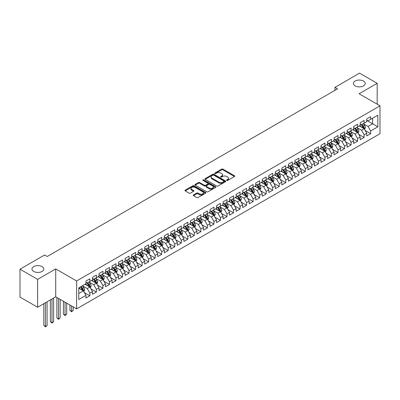 <?xml version="1.0" encoding="UTF-8"?>
<svg xmlns="http://www.w3.org/2000/svg" width="400" height="400" viewBox="0 0 400 400"><rect width="100%" height="100%" fill="white"/><g stroke="black" fill="none" stroke-linecap="round" stroke-linejoin="round"><path stroke-width="0.6" d="M226.76 180.445A0.635 0.365 0 0 0 227.655 180.445L234.465 176.515A0.905 0.525 0 0 0 234.73 176.145A0.905 0.525 0 0 0 234.465 175.775L222.93 169.115A0.905 0.525 0 0 0 221.645 169.115L214.835 173.045A0.635 0.365 0 0 0 214.65 173.305A0.635 0.365 0 0 0 214.835 173.565A0.635 0.365 0 0 0 215.735 173.565L216.615 173.055A2.9 1.675 0 0 1 220.72 173.055L221.68 173.61A2.9 1.675 0 0 1 222.53 174.795A2.9 1.675 0 0 1 221.68 175.98L220.8 176.49A0.635 0.365 0 0 0 220.61 176.745A0.635 0.365 0 0 0 220.8 177.005A0.635 0.365 0 0 0 221.695 177.005L222.575 176.495A2.9 1.675 0 0 1 226.68 176.495L227.64 177.05A2.9 1.675 0 0 1 228.49 178.235A2.9 1.675 0 0 1 227.64 179.42L226.76 179.93A0.635 0.365 0 0 0 226.575 180.19A0.635 0.365 0 0 0 226.76 180.445L226.76 179.93M42.07 266.62A5.91 3.41 0 0 0 35.63 265.88A5.91 3.41 0 0 0 31.98 269.035A5.91 3.41 0 0 0 33.715 271.445A5.91 3.41 0 0 0 40.155 272.185A5.91 3.41 0 0 0 43.805 269.035A5.91 3.41 0 0 0 42.07 266.62M363.48 81.055A5.91 3.41 0 0 0 357.04 80.32A5.91 3.41 0 0 0 353.39 83.47A5.91 3.41 0 0 0 355.12 85.885A5.91 3.41 0 0 0 361.56 86.625A5.91 3.41 0 0 0 365.21 83.47A5.91 3.41 0 0 0 363.48 81.055M193.51 194.945A0.905 0.525 0 0 0 193.245 195.315A0.905 0.525 0 0 0 193.51 195.685L196.745 197.555A0.905 0.525 0 0 0 198.03 197.555L205.59 193.185A0.905 0.525 0 0 0 205.855 192.815A0.905 0.525 0 0 0 205.59 192.445L194.055 185.785A0.905 0.525 0 0 0 192.77 185.785L185.21 190.15A0.905 0.525 0 0 0 184.945 190.52A0.905 0.525 0 0 0 185.21 190.89L189.12 193.15A0.905 0.525 0 0 0 190.4 193.15L193.635 191.28A0.905 0.525 0 0 0 193.9 190.91A0.905 0.525 0 0 0 193.635 190.54L191.7 189.42A2.425 1.4 0 0 1 190.99 188.43A2.425 1.4 0 0 1 192.485 187.14A2.425 1.4 0 0 1 195.125 187.44L202.725 191.825A2.425 1.4 0 0 1 203.435 192.815A2.425 1.4 0 0 1 201.935 194.11A2.425 1.4 0 0 1 199.295 193.805L198.03 193.075A0.905 0.525 0 0 0 196.745 193.075L193.51 194.945L193.51 195.685M37.63 279.365L37.63 307.26L55.72 296.82L55.72 268.92L37.63 279.365L20 269.185L44.62 254.97L47.23 256.48L337.555 88.86L334.945 87.355L334.945 90.37M55.72 268.92L76.615 280.985L380 105.825L380 133.725L76.615 308.885L76.615 280.985M377.19 104.205L377.19 83.32L359.105 93.765L380 105.825M377.19 83.32L359.56 73.14L334.945 87.355M216.68 186.045A0.905 0.525 0 0 0 217.96 186.045L225.525 181.68A0.905 0.525 0 0 0 225.79 181.31A0.905 0.525 0 0 0 225.525 180.94L213.99 174.275A0.905 0.525 0 0 0 212.705 174.275L205.14 178.645A0.905 0.525 0 0 0 204.875 179.015A0.905 0.525 0 0 0 205.14 179.385L216.68 186.045M203.185 180.585A0.635 0.365 0 0 1 203.83 180.675L203.83 179.92L215.56 186.69A0.905 0.525 0 0 1 215.825 187.06A0.905 0.525 0 0 1 215.56 187.43L207.995 191.8A0.905 0.525 0 0 1 206.715 191.8L195.175 185.14L198.41 183.285L198.41 182.53L195.175 184.4A0.905 0.525 0 0 0 194.91 184.77A0.905 0.525 0 0 0 195.175 185.14L195.175 184.4M198.41 183.285A0.905 0.525 0 0 1 199.695 183.285L199.695 182.53A0.905 0.525 0 0 0 198.41 182.53M199.695 182.53L204.375 185.23A0.905 0.525 0 0 0 205.655 185.23L207.8 183.99A0.905 0.525 0 0 0 208.07 183.62A0.905 0.525 0 0 0 207.8 183.25L202.93 180.44A0.635 0.365 0 0 1 202.745 180.18A0.635 0.365 0 0 1 203.135 179.84A0.635 0.365 0 0 1 203.83 179.92M366.745 120.415L372.62 123.81L372.62 118.23L377.845 115.215L370.66 119.36L370.66 116.685L366.745 118.945L366.745 121.625L364.13 123.13L364.13 120.455L360.215 122.715L360.215 125.395L357.6 126.9L357.6 124.225L353.685 126.485L353.685 129.165L351.07 130.67L351.07 127.995L347.155 130.255L347.155 132.935L344.54 134.44L344.54 131.765L340.625 134.025L340.625 136.705L338.01 138.21L338.01 135.535L334.095 137.795L334.095 140.475L331.48 141.98L331.48 139.305L327.565 141.565L327.565 144.245L324.95 145.75L324.95 143.075L321.035 145.335L321.035 148.015L318.42 149.52L318.42 146.845L314.505 149.105L314.505 151.785L311.89 153.29L311.89 150.615L307.975 152.875L307.975 155.555L305.36 157.06L305.36 154.385L301.445 156.645L301.445 159.325L298.83 160.83L298.83 158.155L294.915 160.42L294.915 163.095L292.3 164.6L292.3 161.925L288.385 164.19L288.385 166.865L285.77 168.37L285.77 165.695L281.855 167.96L281.855 170.635L279.24 172.14L279.24 169.465L275.325 171.73L275.325 174.405L272.71 175.915L272.71 173.235L268.795 175.5L268.795 178.175L266.18 179.685L266.18 177.005L262.265 179.27L262.265 181.945L259.65 183.455L259.65 180.775L255.735 183.04L255.735 185.715L253.12 187.225L253.12 184.545L249.205 186.81L249.205 189.485L246.59 190.995L246.59 188.315L242.675 190.58L242.675 193.255L240.06 194.765L240.06 192.085L236.145 194.35L236.145 197.025L233.53 198.535L233.53 195.855L229.615 198.12L229.615 200.795L227 202.305L227 199.625L223.085 201.89L223.085 204.565L220.47 206.075L220.47 203.395L216.555 205.66L216.555 208.335L213.94 209.845L213.94 207.165L210.025 209.43L210.025 212.105L207.41 213.615L207.41 210.935L203.495 213.2L203.495 215.875L200.88 217.385L200.88 214.705L196.965 216.97L196.965 219.645L194.35 221.155L194.35 218.475L190.435 220.74L190.435 223.415L187.82 224.925L187.82 222.245L183.905 224.51L183.905 227.185L181.29 228.695L181.29 226.015L177.375 228.28L177.375 230.955L174.76 232.465L174.76 229.785L170.845 232.05L170.845 234.725L168.23 236.235L168.23 233.555L164.315 235.82L164.315 238.495L161.7 240.005L161.7 237.325L157.785 239.59L157.785 242.265L155.17 243.775L155.17 241.095L151.255 243.36L151.255 246.035L148.64 247.545L148.64 244.865L144.725 247.13L144.725 249.805L142.11 251.315L142.11 248.635L138.195 250.9L138.195 253.575L135.58 255.085L135.58 252.405L131.665 254.67L131.665 257.345L129.05 258.855L129.05 256.175L125.135 258.44L125.135 261.115L122.52 262.625L122.52 259.945L118.605 262.21L118.605 264.885L115.99 266.395L115.99 263.72L112.075 265.98L112.075 268.655L109.46 270.165L109.46 267.49L105.545 269.75L105.545 272.425L102.93 273.935L102.93 271.26L99.015 273.52L99.015 276.195L96.4 277.705L96.4 275.03L92.485 277.29L92.485 279.965L89.87 281.475L89.87 278.8L85.955 281.06L85.955 283.735L78.77 287.885L78.77 299.495L85.955 295.35L83.34 290.825L78.77 288.185M377.845 115.215L377.845 126.825L370.66 130.975L368.05 126.45L363.315 123.715M365.145 130.465L370.66 133.65L370.66 130.975M370.66 133.65L366.745 135.91L366.745 133.235L364.13 134.745L361.52 130.22L356.785 127.485M358.615 134.235L364.13 137.42L364.13 134.745M364.13 137.42L360.215 139.68L360.215 137.005L357.6 138.515L354.99 133.99L350.255 131.255M352.085 138.005L357.6 141.19L357.6 138.515M357.6 141.19L353.685 143.45L353.685 140.775L351.07 142.285L348.46 137.76L343.725 135.025M345.555 141.775L351.07 144.96L351.07 142.285M351.07 144.96L347.155 147.225L347.155 144.545L344.54 146.055L341.93 141.53L337.195 138.795M339.025 145.545L344.54 148.73L344.54 146.055M344.54 148.73L340.625 150.995L340.625 148.315L338.01 149.825L335.4 145.3L330.665 142.565M332.495 149.315L338.01 152.5L338.01 149.825M338.01 152.5L334.095 154.765L334.095 152.085L331.48 153.595L328.87 149.07L324.135 146.335M325.965 153.085L331.48 156.27L331.48 153.595M331.48 156.27L327.565 158.535L327.565 155.855L324.95 157.365L322.34 152.84L317.605 150.105M319.435 156.855L324.95 160.04L324.95 157.365M324.95 160.04L321.035 162.305L321.035 159.625L318.42 161.135L315.81 156.61L311.075 153.875M312.905 160.625L318.42 163.81L318.42 161.135M318.42 163.81L314.505 166.075L314.505 163.395L311.89 164.905L309.28 160.38L304.545 157.645M306.375 164.395L311.89 167.58L311.89 164.905M311.89 167.58L307.975 169.845L307.975 167.165L305.36 168.675L302.75 164.15L298.015 161.415M299.845 168.165L305.36 171.35L305.36 168.675M305.36 171.35L301.445 173.615L301.445 170.935L298.83 172.445L296.22 167.92L291.485 165.185M293.315 171.935L298.83 175.12L298.83 172.445M298.83 175.12L294.915 177.385L294.915 174.705L292.3 176.215L289.69 171.69L284.955 168.955M286.785 175.705L292.3 178.89L292.3 176.215M292.3 178.89L288.385 181.155L288.385 178.475L285.77 179.985L283.16 175.46L278.425 172.725M280.255 179.475L285.77 182.66L285.77 179.985M285.77 182.66L281.855 184.925L281.855 182.245L279.24 183.755L276.63 179.23L271.895 176.495M273.725 183.245L279.24 186.43L279.24 183.755M279.24 186.43L275.325 188.695L275.325 186.015L272.71 187.525L270.1 183L265.365 180.265M267.195 187.015L272.71 190.2L272.71 187.525M272.71 190.2L268.795 192.465L268.795 189.785L266.18 191.295L263.57 186.77L258.835 184.035M260.665 190.785L266.18 193.97L266.18 191.295M266.18 193.97L262.265 196.235L262.265 193.555L259.65 195.065L257.04 190.54L252.305 187.805M254.135 194.555L259.65 197.74L259.65 195.065M259.65 197.74L255.735 200.005L255.735 197.325L253.12 198.835L250.51 194.31L245.775 191.575M247.605 198.325L253.12 201.51L253.12 198.835M253.12 201.51L249.205 203.775L249.205 201.095L246.59 202.605L243.98 198.08L239.245 195.345M241.075 202.095L246.59 205.28L246.59 202.605M246.59 205.28L242.675 207.545L242.675 204.865L240.06 206.375L237.45 201.85L232.715 199.115M234.545 205.865L240.06 209.05L240.06 206.375M240.06 209.05L236.145 211.315L236.145 208.635L233.53 210.145L230.92 205.62L226.185 202.89M228.015 209.635L233.53 212.82L233.53 210.145M233.53 212.82L229.615 215.085L229.615 212.405L227 213.915L224.39 209.39L219.655 206.66M221.485 213.405L227 216.59L227 213.915M227 216.59L223.085 218.855L223.085 216.175L220.47 217.685L217.86 213.16L213.125 210.43M214.955 217.175L220.47 220.36L220.47 217.685M220.47 220.36L216.555 222.625L216.555 219.945L213.94 221.455L211.33 216.93L206.595 214.2M208.425 220.945L213.94 224.13L213.94 221.455M213.94 224.13L210.025 226.395L210.025 223.715L207.41 225.225L204.8 220.7L200.065 217.97M201.895 224.715L207.41 227.9L207.41 225.225M207.41 227.9L203.495 230.165L203.495 227.485L200.88 228.995L198.27 224.47L193.535 221.74M195.365 228.485L200.88 231.67L200.88 228.995M200.88 231.67L196.965 233.935L196.965 231.255L194.35 232.765L191.74 228.24L187.005 225.51M188.835 232.255L194.35 235.44L194.35 232.765M194.35 235.44L190.435 237.705L190.435 235.025L187.82 236.535L185.21 232.01L180.475 229.28M182.305 236.025L187.82 239.21L187.82 236.535M187.82 239.21L183.905 241.475L183.905 238.8L181.29 240.305L178.68 235.78L173.945 233.05M175.775 239.795L181.29 242.98L181.29 240.305M181.29 242.98L177.375 245.245L177.375 242.57L174.76 244.075L172.15 239.55L167.415 236.82M169.245 243.565L174.76 246.75L174.76 244.075M174.76 246.75L170.845 249.015L170.845 246.34L168.23 247.845L165.62 243.32L160.885 240.59M162.715 247.335L168.23 250.525L168.23 247.845M168.23 250.525L164.315 252.785L164.315 250.11L161.7 251.615L159.09 247.09L154.355 244.36M156.185 251.105L161.7 254.295L161.7 251.615M161.7 254.295L157.785 256.555L157.785 253.88L155.17 255.385L152.56 250.86L147.825 248.13M149.655 254.875L155.17 258.065L155.17 255.385M155.17 258.065L151.255 260.325L151.255 257.65L148.64 259.155L146.03 254.63L141.295 251.9M143.125 258.645L148.64 261.835L148.64 259.155M148.64 261.835L144.725 264.095L144.725 261.42L142.11 262.925L139.5 258.4L134.765 255.67M136.595 262.415L142.11 265.605L142.11 262.925M142.11 265.605L138.195 267.865L138.195 265.19L135.58 266.695L132.97 262.17L128.235 259.44M130.065 266.185L135.58 269.375L135.58 266.695M135.58 269.375L131.665 271.635L131.665 268.96L129.05 270.465L126.44 265.94L121.705 263.21M123.535 269.955L129.05 273.145L129.05 270.465M129.05 273.145L125.135 275.405L125.135 272.73L122.52 274.235L119.91 269.71L115.175 266.98M117.005 273.725L122.52 276.915L122.52 274.235M122.52 276.915L118.605 279.175L118.605 276.5L115.99 278.005L113.38 273.48L108.645 270.75M110.475 277.495L115.99 280.685L115.99 278.005M115.99 280.685L112.075 282.945L112.075 280.27L109.46 281.775L106.85 277.25L102.115 274.52M103.945 281.265L109.46 284.455L109.46 281.775M109.46 284.455L105.545 286.715L105.545 284.04L102.93 285.545L100.32 281.02L95.585 278.29M97.415 285.04L102.93 288.225L102.93 285.545M102.93 288.225L99.015 290.485L99.015 287.81L96.4 289.315L93.79 284.79L89.055 282.06M90.885 288.81L96.4 291.995L96.4 289.315M96.4 291.995L92.485 294.255L92.485 291.58L89.87 293.085L87.26 288.56L82.525 285.83M84.355 292.58L89.87 295.765L89.87 293.085M89.87 295.765L85.955 298.025L85.955 295.35M85.955 282.23L87.26 282.985L89.87 281.475M78.77 293.465L83.34 290.825M92.485 278.46L93.79 279.215L96.4 277.705M87.26 288.56L89.87 287.055L85.04 284.265M92.485 291.58L89.87 287.055M99.015 274.69L100.32 275.445L102.93 273.935M93.79 284.79L96.4 283.285L91.57 280.495M99.015 287.81L96.4 283.285M105.545 270.92L106.85 271.67L109.46 270.165M100.32 281.02L102.93 279.515L98.1 276.725M105.545 284.04L102.93 279.515M112.075 267.15L113.38 267.9L115.99 266.395M106.85 277.25L109.46 275.745L104.63 272.955M112.075 280.27L109.46 275.745M118.605 263.38L119.91 264.13L122.52 262.625M113.38 273.48L115.99 271.975L111.16 269.185M118.605 276.5L115.99 271.975M125.135 259.61L126.44 260.36L129.05 258.855M119.91 269.71L122.52 268.205L117.69 265.415M125.135 272.73L122.52 268.205M131.665 255.84L132.97 256.59L135.58 255.085M126.44 265.94L129.05 264.435L124.22 261.645M131.665 268.96L129.05 264.435M138.195 252.07L139.5 252.82L142.11 251.315M132.97 262.17L135.58 260.665L130.75 257.875M138.195 265.19L135.58 260.665M144.725 248.3L146.03 249.05L148.64 247.545M139.5 258.4L142.11 256.895L137.28 254.105M144.725 261.42L142.11 256.895M151.255 244.53L152.56 245.28L155.17 243.775M146.03 254.63L148.64 253.125L143.81 250.335M151.255 257.65L148.64 253.125M157.785 240.76L159.09 241.51L161.7 240.005M152.56 250.86L155.17 249.355L150.34 246.565M157.785 253.88L155.17 249.355M164.315 236.99L165.62 237.74L168.23 236.235M159.09 247.09L161.7 245.585L156.87 242.795M164.315 250.11L161.7 245.585M170.845 233.22L172.15 233.97L174.76 232.465M165.62 243.32L168.23 241.815L163.4 239.025M170.845 246.34L168.23 241.815M177.375 229.45L178.68 230.2L181.29 228.695M172.15 239.55L174.76 238.045L169.93 235.255M177.375 242.57L174.76 238.045M183.905 225.68L185.21 226.43L187.82 224.925M178.68 235.78L181.29 234.275L176.46 231.485M183.905 238.8L181.29 234.275M190.435 221.91L191.74 222.66L194.35 221.155M185.21 232.01L187.82 230.505L182.99 227.715M190.435 235.025L187.82 230.505M196.965 218.135L198.27 218.89L200.88 217.385M191.74 228.24L194.35 226.735L189.52 223.945M196.965 231.255L194.35 226.735M203.495 214.365L204.8 215.12L207.41 213.615M198.27 224.47L200.88 222.965L196.05 220.175M203.495 227.485L200.88 222.965M210.025 210.595L211.33 211.35L213.94 209.845M204.8 220.7L207.41 219.195L202.58 216.405M210.025 223.715L207.41 219.195M216.555 206.825L217.86 207.58L220.47 206.075M211.33 216.93L213.94 215.425L209.11 212.635M216.555 219.945L213.94 215.425M223.085 203.055L224.39 203.81L227 202.305M217.86 213.16L220.47 211.655L215.64 208.865M223.085 216.175L220.47 211.655M229.615 199.285L230.92 200.04L233.53 198.535M224.39 209.39L227 207.885L222.17 205.095M229.615 212.405L227 207.885M236.145 195.515L237.45 196.27L240.06 194.765M230.92 205.62L233.53 204.115L228.7 201.325M236.145 208.635L233.53 204.115M242.675 191.745L243.98 192.5L246.59 190.995M237.45 201.85L240.06 200.345L235.23 197.555M242.675 204.865L240.06 200.345M249.205 187.975L250.51 188.73L253.12 187.225M243.98 198.08L246.59 196.575L241.76 193.785M249.205 201.095L246.59 196.575M255.735 184.205L257.04 184.96L259.65 183.455M250.51 194.31L253.12 192.805L248.29 190.015M255.735 197.325L253.12 192.805M262.265 180.435L263.57 181.19L266.18 179.685M257.04 190.54L259.65 189.035L254.82 186.245M262.265 193.555L259.65 189.035M268.795 176.665L270.1 177.42L272.71 175.915M263.57 186.77L266.18 185.26L261.35 182.475M268.795 189.785L266.18 185.26M275.325 172.895L276.63 173.65L279.24 172.14M270.1 183L272.71 181.49L267.88 178.7M275.325 186.015L272.71 181.49M281.855 169.125L283.16 169.88L285.77 168.37M276.63 179.23L279.24 177.72L274.41 174.93M281.855 182.245L279.24 177.72M288.385 165.355L289.69 166.11L292.3 164.6M283.16 175.46L285.77 173.95L280.94 171.16M288.385 178.475L285.77 173.95M294.915 161.585L296.22 162.34L298.83 160.83M289.69 171.69L292.3 170.18L287.47 167.39M294.915 174.705L292.3 170.18M301.445 157.815L302.75 158.57L305.36 157.06M296.22 167.92L298.83 166.41L294 163.62M301.445 170.935L298.83 166.41M307.975 154.045L309.28 154.8L311.89 153.29M302.75 164.15L305.36 162.64L300.53 159.85M307.975 167.165L305.36 162.64M314.505 150.275L315.81 151.03L318.42 149.52M309.28 160.38L311.89 158.87L307.06 156.08M314.505 163.395L311.89 158.87M321.035 146.505L322.34 147.26L324.95 145.75M315.81 156.61L318.42 155.1L313.59 152.31M321.035 159.625L318.42 155.1M327.565 142.735L328.87 143.49L331.48 141.98M322.34 152.84L324.95 151.33L320.12 148.54M327.565 155.855L324.95 151.33M334.095 138.965L335.4 139.72L338.01 138.21M328.87 149.07L331.48 147.56L326.65 144.77M334.095 152.085L331.48 147.56M340.625 135.195L341.93 135.95L344.54 134.44M335.4 145.3L338.01 143.79L333.18 141M340.625 148.315L338.01 143.79M347.155 131.425L348.46 132.18L351.07 130.67M341.93 141.53L344.54 140.02L339.71 137.23M347.155 144.545L344.54 140.02M353.685 127.655L354.99 128.41L357.6 126.9M348.46 137.76L351.07 136.25L346.24 133.46M353.685 140.775L351.07 136.25M360.215 123.885L361.52 124.64L364.13 123.13M354.99 133.99L357.6 132.48L352.77 129.69M360.215 137.005L357.6 132.48M366.745 120.115L368.05 120.87L370.66 119.36M361.52 130.22L364.13 128.71L359.3 125.92M366.745 133.235L364.13 128.71M20 269.185L20 297.085L37.63 307.26M55.72 296.82L76.615 308.885M368.05 126.45L372.62 123.81L377.845 126.825M227.01 180.535L227.64 180.175A2.9 1.675 0 0 0 228.49 178.99L228.49 178.235M222.53 174.795L222.53 175.55A2.9 1.675 0 0 1 221.68 176.735L221.05 177.095M234.455 176.525L222.93 169.87A0.905 0.525 0 0 0 221.645 169.87L215.09 173.655M225.525 180.94L225.525 181.68L213.99 175.03A0.905 0.525 0 0 0 212.705 175.03L205.155 179.39M223.925 181.565A0.635 0.365 0 0 0 224.11 181.31A0.635 0.365 0 0 0 223.925 181.05L213.795 175.2A0.635 0.365 0 0 0 212.9 175.2L211.97 175.74A2.9 1.675 0 0 0 211.12 176.925A2.9 1.675 0 0 0 211.97 178.105L218.89 182.105A2.9 1.675 0 0 0 222.995 182.105L223.925 181.565L223.925 182.32A0.635 0.365 0 0 0 224.11 182.06L224.11 181.31M211.12 176.925L211.12 177.675A2.9 1.675 0 0 0 211.97 178.86L211.97 178.105M223.925 182.32L222.995 182.86A2.9 1.675 0 0 1 218.89 182.86L211.97 178.86M199.695 183.285L204.375 185.985A0.905 0.525 0 0 0 205.655 185.985L207.8 184.745A0.905 0.525 0 0 0 208.07 184.375L208.07 183.62M203.83 180.675L215.545 187.44M209.23 188.035A2.425 1.4 0 0 0 211.87 188.335A2.425 1.4 0 0 0 213.37 187.045A2.425 1.4 0 0 0 212.66 186.055L209.98 184.51A0.905 0.525 0 0 0 208.7 184.51L206.55 185.75A0.905 0.525 0 0 0 206.285 186.12A0.905 0.525 0 0 0 206.55 186.49L209.23 188.035L209.23 188.79A2.425 1.4 0 0 0 211.87 189.09A2.425 1.4 0 0 0 213.37 187.8L213.37 187.045M206.285 186.12L206.285 186.875A0.905 0.525 0 0 0 206.55 187.245L206.55 186.49M209.23 188.79L206.55 187.245M203.435 192.815L203.435 193.57A2.425 1.4 0 0 1 201.935 194.865A2.425 1.4 0 0 1 199.295 194.56L198.03 193.83A0.905 0.525 0 0 0 196.745 193.83L193.52 195.69M190.99 188.43L190.99 189.185A2.425 1.4 0 0 0 191.7 190.175L191.7 189.42M193.625 191.29L191.7 190.175M205.58 193.195L194.055 186.54A0.905 0.525 0 0 0 192.77 186.54L185.22 190.9M364.615 129.55L365.425 127.575A2.445 1.415 -120 0 0 364.645 125.49L363.255 123.635M361.045 126.93L359.99 125.52M360.795 124.22L362.62 126.66A2.445 1.415 60 0 1 363.32 128.13L364.105 127.675A2.445 1.415 -120 0 0 363.405 126.205L362.015 124.355M361.225 124.47L362.935 126.755A1.245 0.72 60 0 1 363.165 127.135L364.105 127.675M358.085 133.32L358.895 131.345A2.445 1.415 -120 0 0 358.115 129.26L356.725 127.405M354.515 130.7L353.46 129.29M354.265 127.99L356.09 130.43A2.445 1.415 60 0 1 356.79 131.9L357.575 131.445A2.445 1.415 -120 0 0 356.875 129.975L355.485 128.125M354.695 128.24L356.405 130.525A1.245 0.72 60 0 1 356.635 130.905L357.575 131.445M351.555 137.09L352.365 135.115A2.445 1.415 -120 0 0 351.585 133.03L350.195 131.175M347.985 134.47L346.93 133.06M347.735 131.76L349.56 134.2A2.445 1.415 60 0 1 350.26 135.67L351.045 135.215A2.445 1.415 -120 0 0 350.345 133.745L348.955 131.895M348.165 132.01L349.875 134.295A1.245 0.72 60 0 1 350.105 134.675L351.045 135.215M345.025 140.86L345.835 138.885A2.445 1.415 -120 0 0 345.055 136.8L343.665 134.945M341.455 138.24L340.4 136.83M341.205 135.53L343.03 137.97A2.445 1.415 60 0 1 343.73 139.44L344.515 138.985A2.445 1.415 -120 0 0 343.815 137.515L342.425 135.665M341.635 135.78L343.345 138.065A1.245 0.72 60 0 1 343.575 138.445L344.515 138.985M338.495 144.63L339.305 142.655A2.445 1.415 -120 0 0 338.525 140.57L337.135 138.715M334.925 142.01L333.87 140.6M334.675 139.3L336.5 141.74A2.445 1.415 60 0 1 337.2 143.21L337.985 142.755A2.445 1.415 -120 0 0 337.285 141.285L335.895 139.435M335.105 139.55L336.815 141.835A1.245 0.72 60 0 1 337.045 142.215L337.985 142.755M331.965 148.4L332.775 146.425A2.445 1.415 -120 0 0 331.995 144.34L330.605 142.485M328.395 145.78L327.34 144.37M328.145 143.07L329.97 145.51A2.445 1.415 60 0 1 330.67 146.98L331.455 146.525A2.445 1.415 -120 0 0 330.755 145.055L329.365 143.205M328.575 143.32L330.285 145.605A1.245 0.72 60 0 1 330.515 145.985L331.455 146.525M325.435 152.17L326.245 150.195A2.445 1.415 -120 0 0 325.465 148.11L324.075 146.255M321.865 149.55L320.81 148.14M321.615 146.84L323.44 149.28A2.445 1.415 60 0 1 324.14 150.75L324.925 150.295A2.445 1.415 -120 0 0 324.225 148.825L322.835 146.975M322.045 147.09L323.755 149.375A1.245 0.72 60 0 1 323.985 149.755L324.925 150.295M318.905 155.94L319.715 153.965A2.445 1.415 -120 0 0 318.935 151.88L317.545 150.03M315.335 153.32L314.28 151.915M315.085 150.61L316.91 153.05A2.445 1.415 60 0 1 317.61 154.52L318.395 154.07A2.445 1.415 -120 0 0 317.695 152.595L316.305 150.745M315.515 150.86L317.225 153.145A1.245 0.72 60 0 1 317.455 153.525L318.395 154.07M312.375 159.71L313.185 157.735A2.445 1.415 -120 0 0 312.405 155.65L311.015 153.8M308.805 157.09L307.75 155.685M308.555 154.38L310.38 156.82A2.445 1.415 60 0 1 311.08 158.29L311.865 157.84A2.445 1.415 -120 0 0 311.165 156.365L309.775 154.515M308.985 154.63L310.695 156.915A1.245 0.72 60 0 1 310.925 157.295L311.865 157.84M305.845 163.48L306.655 161.505A2.445 1.415 -120 0 0 305.875 159.42L304.485 157.57M302.275 160.86L301.22 159.455M302.025 158.15L303.85 160.59A2.445 1.415 60 0 1 304.55 162.06L305.335 161.61A2.445 1.415 -120 0 0 304.635 160.135L303.245 158.285M302.455 158.4L304.165 160.685A1.245 0.72 60 0 1 304.395 161.065L305.335 161.61M299.315 167.25L300.125 165.275A2.445 1.415 -120 0 0 299.345 163.19L297.955 161.34M295.745 164.63L294.69 163.225M295.495 161.92L297.32 164.36A2.445 1.415 60 0 1 298.02 165.83L298.805 165.38A2.445 1.415 -120 0 0 298.105 163.905L296.715 162.055M295.925 162.17L297.635 164.455A1.245 0.72 60 0 1 297.865 164.835L298.805 165.38M292.785 171.02L293.595 169.045A2.445 1.415 -120 0 0 292.815 166.96L291.425 165.11M289.215 168.4L288.16 166.995M288.965 165.69L290.79 168.13A2.445 1.415 60 0 1 291.49 169.6L292.275 169.15A2.445 1.415 -120 0 0 291.575 167.675L290.185 165.825M289.395 165.94L291.105 168.225A1.245 0.72 60 0 1 291.335 168.605L292.275 169.15M286.255 174.79L287.065 172.815A2.445 1.415 -120 0 0 286.285 170.73L284.895 168.88M282.685 172.17L281.63 170.765M282.435 169.46L284.26 171.9A2.445 1.415 60 0 1 284.96 173.37L285.745 172.92A2.445 1.415 -120 0 0 285.045 171.445L283.655 169.595M282.865 169.71L284.575 171.995A1.245 0.72 60 0 1 284.805 172.375L285.745 172.92M279.725 178.56L280.535 176.585A2.445 1.415 -120 0 0 279.755 174.5L278.365 172.65M276.155 175.94L275.1 174.535M275.905 173.23L277.73 175.67A2.445 1.415 60 0 1 278.43 177.14L279.215 176.69A2.445 1.415 -120 0 0 278.515 175.215L277.125 173.365M276.335 173.48L278.045 175.765A1.245 0.72 60 0 1 278.275 176.145L279.215 176.69M273.195 182.33L274.005 180.355A2.445 1.415 -120 0 0 273.225 178.27L271.835 176.42M269.625 179.71L268.57 178.305M269.375 177L271.2 179.44A2.445 1.415 60 0 1 271.9 180.91L272.685 180.46A2.445 1.415 -120 0 0 271.985 178.985L270.595 177.135M269.805 177.25L271.515 179.535A1.245 0.72 60 0 1 271.745 179.915L272.685 180.46M266.665 186.1L267.475 184.125A2.445 1.415 -120 0 0 266.695 182.04L265.305 180.19M263.095 183.48L262.04 182.075M262.845 180.77L264.67 183.21A2.445 1.415 60 0 1 265.37 184.68L266.155 184.23A2.445 1.415 -120 0 0 265.455 182.755L264.065 180.905M263.275 181.02L264.985 183.305A1.245 0.72 60 0 1 265.215 183.685L266.155 184.23M260.135 189.87L260.945 187.895A2.445 1.415 -120 0 0 260.165 185.81L258.775 183.96M256.565 187.25L255.51 185.845M256.315 184.54L258.14 186.98A2.445 1.415 60 0 1 258.84 188.45L259.625 188A2.445 1.415 -120 0 0 258.925 186.525L257.535 184.675M256.745 184.79L258.455 187.075A1.245 0.72 60 0 1 258.685 187.455L259.625 188M253.605 193.64L254.415 191.665A2.445 1.415 -120 0 0 253.635 189.58L252.245 187.73M250.035 191.02L248.98 189.615M249.785 188.31L251.61 190.75A2.445 1.415 60 0 1 252.31 192.22L253.095 191.77A2.445 1.415 -120 0 0 252.395 190.295L251.005 188.445M250.215 188.56L251.925 190.845A1.245 0.72 60 0 1 252.155 191.225L253.095 191.77M247.075 197.41L247.885 195.435A2.445 1.415 -120 0 0 247.105 193.35L245.715 191.5M243.505 194.79L242.45 193.385M243.255 192.08L245.08 194.52A2.445 1.415 60 0 1 245.78 195.99L246.565 195.54A2.445 1.415 -120 0 0 245.865 194.065L244.475 192.215M243.685 192.33L245.395 194.615A1.245 0.72 60 0 1 245.625 194.995L246.565 195.54M240.545 201.18L241.355 199.205A2.445 1.415 -120 0 0 240.575 197.12L239.185 195.27M236.975 198.56L235.92 197.155M236.725 195.85L238.55 198.29A2.445 1.415 60 0 1 239.25 199.76L240.035 199.31A2.445 1.415 -120 0 0 239.335 197.835L237.945 195.985M237.155 196.1L238.865 198.385A1.245 0.72 60 0 1 239.095 198.765L240.035 199.31M234.015 204.95L234.825 202.975A2.445 1.415 -120 0 0 234.045 200.89L232.655 199.04M230.445 202.33L229.39 200.925M230.195 199.62L232.02 202.06A2.445 1.415 60 0 1 232.72 203.53L233.505 203.08A2.445 1.415 -120 0 0 232.805 201.605L231.415 199.755M230.625 199.87L232.335 202.155A1.245 0.72 60 0 1 232.565 202.535L233.505 203.08M227.485 208.72L228.295 206.745A2.445 1.415 -120 0 0 227.515 204.66L226.125 202.81M223.915 206.1L222.86 204.695M223.665 203.39L225.49 205.83A2.445 1.415 60 0 1 226.19 207.3L226.975 206.85A2.445 1.415 -120 0 0 226.275 205.375L224.885 203.525M224.095 203.64L225.805 205.925A1.245 0.72 60 0 1 226.035 206.305L226.975 206.85M220.955 212.49L221.765 210.515A2.445 1.415 -120 0 0 220.985 208.43L219.595 206.58M217.385 209.87L216.33 208.465M217.135 207.16L218.96 209.6A2.445 1.415 60 0 1 219.66 211.07L220.445 210.62A2.445 1.415 -120 0 0 219.745 209.145L218.355 207.295M217.565 207.41L219.275 209.695A1.245 0.72 60 0 1 219.505 210.075L220.445 210.62M214.425 216.26L215.235 214.285A2.445 1.415 -120 0 0 214.455 212.2L213.065 210.35M210.855 213.64L209.8 212.235M210.605 210.93L212.43 213.37A2.445 1.415 60 0 1 213.13 214.84L213.915 214.39A2.445 1.415 -120 0 0 213.215 212.915L211.825 211.065M211.035 211.18L212.745 213.47A1.245 0.72 60 0 1 212.975 213.845L213.915 214.39M207.895 220.03L208.705 218.055A2.445 1.415 -120 0 0 207.925 215.97L206.535 214.12M204.325 217.41L203.27 216.005M204.075 214.7L205.9 217.14A2.445 1.415 60 0 1 206.6 218.61L207.385 218.16A2.445 1.415 -120 0 0 206.685 216.685L205.295 214.835M204.505 214.95L206.215 217.24A1.245 0.72 60 0 1 206.445 217.615L207.385 218.16M201.365 223.8L202.175 221.825A2.445 1.415 -120 0 0 201.395 219.74L200.005 217.89M197.795 221.18L196.74 219.775M197.545 218.47L199.37 220.91A2.445 1.415 60 0 1 200.07 222.38L200.855 221.93A2.445 1.415 -120 0 0 200.155 220.455L198.765 218.605M197.975 218.72L199.685 221.01A1.245 0.72 60 0 1 199.915 221.385L200.855 221.93M194.835 227.57L195.645 225.595A2.445 1.415 -120 0 0 194.865 223.51L193.475 221.66M191.265 224.95L190.21 223.545M191.015 222.24L192.84 224.68A2.445 1.415 60 0 1 193.54 226.15L194.325 225.7A2.445 1.415 -120 0 0 193.625 224.225L192.235 222.375M191.445 222.49L193.155 224.78A1.245 0.72 60 0 1 193.385 225.155L194.325 225.7M188.305 231.34L189.115 229.365A2.445 1.415 -120 0 0 188.335 227.28L186.945 225.43M184.735 228.72L183.68 227.315M184.485 226.01L186.31 228.45A2.445 1.415 60 0 1 187.01 229.92L187.795 229.47A2.445 1.415 -120 0 0 187.095 227.995L185.705 226.145M184.915 226.26L186.625 228.55A1.245 0.72 60 0 1 186.855 228.925L187.795 229.47M181.775 235.11L182.585 233.135A2.445 1.415 -120 0 0 181.805 231.05L180.415 229.2M178.205 232.49L177.15 231.085M177.955 229.78L179.78 232.22A2.445 1.415 60 0 1 180.48 233.69L181.265 233.24A2.445 1.415 -120 0 0 180.565 231.765L179.175 229.915M178.385 230.03L180.095 232.32A1.245 0.72 60 0 1 180.325 232.695L181.265 233.24M175.245 238.88L176.055 236.905A2.445 1.415 -120 0 0 175.275 234.82L173.885 232.97M171.675 236.26L170.62 234.855M171.425 233.55L173.25 235.99A2.445 1.415 60 0 1 173.95 237.46L174.735 237.01A2.445 1.415 -120 0 0 174.03 235.535L172.645 233.685M171.855 233.8L173.565 236.09A1.245 0.72 60 0 1 173.795 236.465L174.735 237.01M168.715 242.65L169.525 240.675A2.445 1.415 -120 0 0 168.745 238.59L167.355 236.74M165.145 240.03L164.09 238.625M164.895 237.32L166.72 239.76A2.445 1.415 60 0 1 167.42 241.23L168.205 240.78A2.445 1.415 -120 0 0 167.5 239.305L166.115 237.455M165.325 237.57L167.035 239.86A1.245 0.72 60 0 1 167.265 240.235L168.205 240.78M162.185 246.42L162.995 244.445A2.445 1.415 -120 0 0 162.215 242.36L160.825 240.51M158.615 243.8L157.56 242.395M158.365 241.09L160.19 243.53A2.445 1.415 60 0 1 160.89 245L161.675 244.55A2.445 1.415 -120 0 0 160.97 243.075L159.585 241.225M158.795 241.34L160.505 243.63A1.245 0.72 60 0 1 160.735 244.005L161.675 244.55M155.655 250.19L156.465 248.215A2.445 1.415 -120 0 0 155.685 246.13L154.295 244.28M152.085 247.57L151.03 246.165M151.835 244.865L153.66 247.3A2.445 1.415 60 0 1 154.36 248.77L155.145 248.32A2.445 1.415 -120 0 0 154.44 246.845L153.055 244.995M152.265 245.11L153.975 247.4A1.245 0.72 60 0 1 154.205 247.775L155.145 248.32M149.125 253.96L149.935 251.985A2.445 1.415 -120 0 0 149.155 249.9L147.765 248.05M145.555 251.34L144.5 249.935M145.305 248.635L147.13 251.07A2.445 1.415 60 0 1 147.83 252.54L148.615 252.09A2.445 1.415 -120 0 0 147.91 250.62L146.525 248.765M145.735 248.88L147.445 251.17A1.245 0.72 60 0 1 147.675 251.545L148.615 252.09M142.595 257.73L143.405 255.755A2.445 1.415 -120 0 0 142.625 253.67L141.235 251.82M139.025 255.11L137.97 253.705M138.775 252.405L140.6 254.84A2.445 1.415 60 0 1 141.3 256.31L142.085 255.86A2.445 1.415 -120 0 0 141.38 254.39L139.995 252.535M139.205 252.65L140.915 254.94A1.245 0.72 60 0 1 141.145 255.315L142.085 255.86M136.065 261.5L136.875 259.525A2.445 1.415 -120 0 0 136.095 257.44L134.705 255.59M132.495 258.88L131.44 257.475M132.245 256.175L134.07 258.61A2.445 1.415 60 0 1 134.77 260.08L135.555 259.63A2.445 1.415 -120 0 0 134.85 258.16L133.465 256.305M132.675 256.42L134.385 258.71A1.245 0.72 60 0 1 134.615 259.085L135.555 259.63M129.535 265.27L130.345 263.295A2.445 1.415 -120 0 0 129.565 261.21L128.175 259.36M125.965 262.65L124.91 261.245M125.715 259.945L127.54 262.38A2.445 1.415 60 0 1 128.24 263.85L129.025 263.4A2.445 1.415 -120 0 0 128.32 261.93L126.935 260.075M126.145 260.19L127.855 262.48A1.245 0.72 60 0 1 128.085 262.855L129.025 263.4M123.005 269.04L123.815 267.065A2.445 1.415 -120 0 0 123.035 264.98L121.645 263.13M119.435 266.42L118.38 265.015M119.185 263.715L121.01 266.15A2.445 1.415 60 0 1 121.71 267.62L122.495 267.17A2.445 1.415 -120 0 0 121.79 265.7L120.405 263.845M119.615 263.96L121.325 266.25A1.245 0.72 60 0 1 121.555 266.625L122.495 267.17M116.475 272.81L117.285 270.835A2.445 1.415 -120 0 0 116.505 268.75L115.115 266.9M112.905 270.19L111.85 268.785M112.655 267.485L114.48 269.92A2.445 1.415 60 0 1 115.18 271.39L115.965 270.94A2.445 1.415 -120 0 0 115.26 269.47L113.875 267.615M113.085 267.73L114.795 270.02A1.245 0.72 60 0 1 115.025 270.395L115.965 270.94M109.945 276.58L110.755 274.605A2.445 1.415 -120 0 0 109.975 272.52L108.585 270.67M106.375 273.965L105.32 272.555M106.125 271.255L107.95 273.69A2.445 1.415 60 0 1 108.65 275.16L109.435 274.71A2.445 1.415 -120 0 0 108.73 273.24L107.345 271.385M106.555 271.5L108.265 273.79A1.245 0.72 60 0 1 108.495 274.165L109.435 274.71M71.575 305.975L71.575 311.365L73.205 310.42L73.205 306.915M73.205 310.42L71.575 311.78L69.94 310.42L69.94 305.03M69.94 310.42L71.575 311.365L71.575 311.78M103.415 280.35L104.225 278.375A2.445 1.415 -120 0 0 103.445 276.29L102.055 274.44M99.845 277.735L98.79 276.325M99.595 275.025L101.42 277.46A2.445 1.415 60 0 1 102.12 278.93L102.905 278.48A2.445 1.415 -120 0 0 102.2 277.01L100.815 275.155M100.025 275.27L101.735 277.56A1.245 0.72 60 0 1 101.965 277.935L102.905 278.48M65.045 302.205L65.045 315.135L66.675 314.19L66.675 303.145M66.675 314.19L65.045 315.55L63.41 314.19L63.41 301.26M63.41 314.19L65.045 315.135L65.045 315.55M96.885 284.12L97.695 282.145A2.445 1.415 -120 0 0 96.915 280.06L95.525 278.21M93.315 281.505L92.26 280.095M93.065 278.795L94.89 281.23A2.445 1.415 60 0 1 95.59 282.7L96.375 282.25A2.445 1.415 -120 0 0 95.67 280.78L94.285 278.925M93.495 279.04L95.205 281.33A1.245 0.72 60 0 1 95.435 281.71L96.375 282.25M58.515 298.435L58.515 318.905L60.145 317.96L60.145 299.375M60.145 317.96L58.515 319.32L56.88 317.96L56.88 297.49M56.88 317.96L58.515 318.905L58.515 319.32M90.355 287.89L91.165 285.915A2.445 1.415 -120 0 0 90.385 283.83L88.995 281.98M86.785 285.275L85.73 283.865M86.535 282.565L88.36 285A2.445 1.415 60 0 1 89.06 286.47L89.845 286.02A2.445 1.415 -120 0 0 89.14 284.55L87.755 282.695M86.965 282.81L88.675 285.1A1.245 0.72 60 0 1 88.905 285.48L89.845 286.02M51.985 298.975L51.985 322.675L53.615 321.73L53.615 298.035M53.615 321.73L51.985 323.09L50.35 321.73L50.35 299.92M50.35 321.73L51.985 322.675L51.985 323.09M83.825 291.66L84.635 289.685A2.445 1.415 -120 0 0 83.855 287.6L82.465 285.75M80.255 289.045L79.2 287.635M80.44 286.92L81.83 288.77A2.445 1.415 60 0 1 82.53 290.245L83.315 289.79A2.445 1.415 -120 0 0 82.61 288.32L81.225 286.465M80.61 286.82L82.145 288.87A1.245 0.72 60 0 1 82.375 289.25L83.315 289.79M45.455 302.745L45.455 326.445L47.085 325.5L47.085 301.805M47.085 325.5L45.455 326.86L43.82 325.5L43.82 303.69M43.82 325.5L45.455 326.445L45.455 326.86M227.64 180.175L227.64 179.42M220.8 177.005L220.8 176.49M221.68 176.735L221.68 175.98M214.835 173.565L214.835 173.045M221.645 169.87L221.645 169.115M222.93 169.87L222.93 169.115M234.465 176.515L234.465 175.775M205.14 179.385L205.14 178.645M212.705 175.03L212.705 174.275M213.99 175.03L213.99 174.275M218.89 182.86L218.89 182.105M222.995 182.86L222.995 182.105M204.375 185.985L204.375 185.23M205.655 185.985L205.655 185.23M207.8 184.745L207.8 183.99M215.56 187.43L215.56 186.69M196.745 193.83L196.745 193.075M198.03 193.83L198.03 193.075M199.295 194.56L199.295 193.805M193.635 191.28L193.635 190.54M185.21 190.89L185.21 190.15M192.77 186.54L192.77 185.785M194.055 186.54L194.055 185.785M205.59 193.185L205.59 192.445M363.825 128.535L365.41 127.62M363.405 126.205L364.645 125.49M361.595 127.25L362.62 126.66M357.295 132.305L358.88 131.39M356.875 129.975L358.115 129.26M355.065 131.02L356.09 130.43M350.765 136.075L352.35 135.16M350.345 133.745L351.585 133.03M348.535 134.79L349.56 134.2M344.235 139.845L345.82 138.93M343.815 137.515L345.055 136.8M342.005 138.56L343.03 137.97M337.705 143.615L339.29 142.7M337.285 141.285L338.525 140.57M335.475 142.33L336.5 141.74M331.175 147.385L332.76 146.47M330.755 145.055L331.995 144.34M328.945 146.1L329.97 145.51M324.645 151.155L326.23 150.24M324.225 148.825L325.465 148.11M322.415 149.87L323.44 149.28M318.115 154.925L319.7 154.01M317.695 152.595L318.935 151.88M315.885 153.64L316.91 153.05M311.585 158.695L313.17 157.78M311.165 156.365L312.405 155.65M309.355 157.41L310.38 156.82M305.055 162.465L306.64 161.55M304.635 160.135L305.875 159.42M302.825 161.18L303.85 160.59M298.525 166.235L300.11 165.32M298.105 163.905L299.345 163.19M296.295 164.95L297.32 164.36M291.995 170.005L293.58 169.09M291.575 167.675L292.815 166.96M289.765 168.72L290.79 168.13M285.465 173.775L287.05 172.86M285.045 171.445L286.285 170.73M283.235 172.49L284.26 171.9M278.935 177.545L280.52 176.63M278.515 175.215L279.755 174.5M276.705 176.26L277.73 175.67M272.405 181.315L273.99 180.4M271.985 178.985L273.225 178.27M270.175 180.03L271.2 179.44M265.875 185.085L267.46 184.17M265.455 182.755L266.695 182.04M263.645 183.8L264.67 183.21M259.345 188.855L260.93 187.94M258.925 186.525L260.165 185.81M257.115 187.57L258.14 186.98M252.815 192.625L254.4 191.71M252.395 190.295L253.635 189.58M250.585 191.34L251.61 190.75M246.285 196.395L247.87 195.48M245.865 194.065L247.105 193.35M244.055 195.11L245.08 194.52M239.755 200.165L241.34 199.25M239.335 197.835L240.575 197.12M237.525 198.88L238.55 198.29M233.225 203.935L234.81 203.02M232.805 201.605L234.045 200.89M230.995 202.65L232.02 202.06M226.695 207.705L228.28 206.79M226.275 205.375L227.515 204.66M224.465 206.42L225.49 205.83M220.165 211.475L221.75 210.56M219.745 209.145L220.985 208.43M217.935 210.19L218.96 209.6M213.635 215.245L215.22 214.33M213.215 212.915L214.455 212.2M211.405 213.96L212.43 213.37M207.105 219.015L208.69 218.1M206.685 216.685L207.925 215.97M204.875 217.73L205.9 217.14M200.575 222.785L202.16 221.87M200.155 220.455L201.395 219.74M198.345 221.5L199.37 220.91M194.045 226.555L195.63 225.64M193.625 224.225L194.865 223.51M191.815 225.27L192.84 224.68M187.515 230.325L189.1 229.41M187.095 227.995L188.335 227.28M185.285 229.04L186.31 228.45M180.985 234.095L182.57 233.18M180.565 231.765L181.805 231.05M178.755 232.81L179.78 232.22M174.455 237.865L176.04 236.95M174.03 235.535L175.275 234.82M172.225 236.58L173.25 235.99M167.925 241.635L169.51 240.72M167.5 239.305L168.745 238.59M165.695 240.35L166.72 239.76M161.395 245.405L162.98 244.49M160.97 243.075L162.215 242.36M159.165 244.12L160.19 243.53M154.865 249.175L156.45 248.26M154.44 246.845L155.685 246.13M152.635 247.89L153.66 247.3M148.335 252.945L149.92 252.03M147.91 250.62L149.155 249.9M146.105 251.66L147.13 251.07M141.805 256.715L143.39 255.8M141.38 254.39L142.625 253.67M139.575 255.43L140.6 254.84M135.275 260.485L136.86 259.575M134.85 258.16L136.095 257.44M133.045 259.2L134.07 258.61M128.745 264.255L130.33 263.345M128.32 261.93L129.565 261.21M126.515 262.97L127.54 262.38M122.215 268.025L123.8 267.115M121.79 265.7L123.035 264.98M119.985 266.74L121.01 266.15M115.685 271.795L117.27 270.885M115.26 269.47L116.505 268.75M113.455 270.51L114.48 269.92M109.155 275.565L110.74 274.655M108.73 273.24L109.975 272.52M106.925 274.28L107.95 273.69M102.625 279.335L104.21 278.425M102.2 277.01L103.445 276.29M100.395 278.05L101.42 277.46M96.095 283.105L97.68 282.195M95.67 280.78L96.915 280.06M93.865 281.82L94.89 281.23M89.565 286.875L91.15 285.965M89.14 284.55L90.385 283.83M87.335 285.59L88.36 285M83.035 290.645L84.62 289.735M82.61 288.32L83.855 287.6M80.805 289.36L81.83 288.77"/></g></svg>
